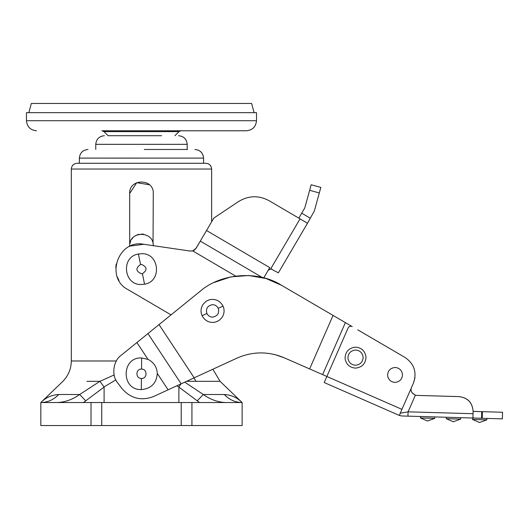 <?xml version="1.0" encoding="UTF-8"?>
<svg xmlns="http://www.w3.org/2000/svg" width="529" height="529" viewBox="0 0 529 529"><rect width="100%" height="100%" fill="white"/><g stroke="black" fill="none" stroke-linecap="round" stroke-linejoin="round"><path stroke-width="0.79" d="M121.346 135.702L161.609 135.702M104.392 135.702L104.385 135.702C99.168 136.231 96.291 139.107 95.756 144.331L187.187 144.331C186.631 139.12 183.755 136.244 178.564 135.702C183.794 136.231 186.664 139.107 187.2 144.331L187.2 149.469M153.271 245.82C154.005 230.618 128.97 230.584 129.691 245.82M129.922 243.472L130.597 241.277M131.708 239.22L133.143 237.481M134.895 236.033L135.88 235.438M137.004 234.909L139.167 234.254M141.501 234.03L143.789 234.254M153.04 243.519L153.271 193.469C154.018 178.266 128.95 178.26 129.691 193.469L136.713 182.684L149.449 184.78M263.548 278.221L269.764 267.628L206.522 230.518L213.828 218.067L238.513 201.569C248.518 195.485 258.701 195.188 269.043 200.676L300.049 218.867L270.742 268.805L268.243 270.226L271.013 268.818M238.513 201.569C248.518 195.485 258.701 195.188 269.043 200.676L307.488 223.231L314.338 210.985L320.832 187.418L311.171 184.76L304.777 207.963L298.806 218.14L269.043 200.676C258.701 195.188 248.518 195.485 238.513 201.569C248.518 195.485 258.701 195.188 269.043 200.676M271.079 268.825L271.833 269.023M141.481 273.777L142.413 273.685C147.531 270.048 147.221 266.966 141.481 264.421L140.542 264.52C135.431 268.15 135.741 271.238 141.481 273.777M141.481 284.483C123.555 285.475 120.645 256.644 138.406 254.026L141.481 253.715C159.408 252.73 162.31 281.56 144.549 284.179L141.481 284.483M270.742 268.805L278.38 272.838L307.488 223.231M206.522 230.518L196.087 248.299L192.735 250.905L189.825 251.011M195.485 249.133L200.306 241.112L262.338 277.513M192.053 251.063L192.51 250.964M193.773 250.488L194.606 249.966M171.039 314.874L127.839 289.528C104.775 277.725 118.364 239.048 143.776 244.272L190.295 251.077M119.012 280.582L117.398 277.176M115.818 267.363L116.188 264.077M130.584 246.005L143.776 244.272M202.091 315.668C204.505 320.091 207.996 322.333 212.559 322.406C216.612 322.392 219.912 320.501 222.471 316.739C224.402 313.228 224.594 309.69 223.026 306.132C220.613 301.715 217.121 299.474 212.559 299.401C208.505 299.414 205.206 301.299 202.647 305.061C200.716 308.579 200.524 312.11 202.091 315.668L206.885 313.485C208.195 315.879 210.086 317.096 212.559 317.136C217.631 316.137 219.522 313.201 218.232 308.321C216.923 305.927 215.032 304.711 212.559 304.671C207.487 305.663 205.596 308.605 206.885 313.485M347.923 358.1C348.155 353.293 350.687 350.601 355.528 350.013C359.879 350.396 362.418 352.783 363.132 357.168C362.901 361.968 360.368 364.666 355.528 365.255C351.177 364.865 348.637 362.477 347.923 358.1M355.528 368.131C349.53 367.595 346.039 364.309 345.053 358.272C345.371 351.659 348.862 347.95 355.528 347.136C361.525 347.665 365.017 350.952 366.002 356.989C365.684 363.602 362.193 367.318 355.528 368.131M402.496 374.353C402.338 379.121 399.851 381.806 395.037 382.414C390.838 382.057 388.352 379.762 387.585 375.524C387.744 370.756 390.223 368.065 395.037 367.463C399.243 367.814 401.729 370.108 402.496 374.353M141.481 378.46C147.479 378.751 147.538 368.885 141.541 369.097L141.481 369.097C135.484 368.806 135.417 378.671 141.422 378.453L141.481 378.46M141.679 357.961C121.121 356.83 120.982 390.29 141.283 389.595L141.481 389.595C151.254 388.603 156.524 383.214 157.292 373.421C156.849 366.974 153.76 362.292 148.021 359.376L141.679 357.961L141.541 369.097M157.292 373.421L168.116 389.82L236.919 358.153C252.564 351.322 268.276 351.177 284.04 357.716L310.232 369.189L284.04 357.716L274.994 354.622M473.105 411.41C472.503 402.655 467.848 397.722 459.146 396.618C467.762 397.775 472.417 402.688 473.105 411.35L481.727 411.655L473.105 411.41C472.503 402.655 467.848 397.722 459.146 396.618L416.687 395.394L415.364 395.203L411.972 392.697L415.364 395.203C411.403 393.047 410.14 390.428 411.582 387.34L413.48 383.016C417.05 372.469 414.286 363.978 405.194 357.558C414.286 363.978 417.05 372.469 413.48 383.016L414.987 377.633M411.172 390.561L411.41 391.5L411.172 390.561M472.457 419.437L486.832 419.854L479.558 422.519L472.457 419.437L472.496 418.009M194.176 377.825L159.044 324.594L199.916 291.472C220.692 273.057 258.126 270.207 281.448 285.257L266.014 278.519L248.67 275.523L230.842 276.879L214.152 282.473M159.044 324.594L136.905 342.534L148.021 359.376M136.7 342.699L147.459 333.984M357.716 329.812L405.194 357.558L358.285 330.149M168.116 389.82L153.529 396.538C141.283 401.154 130.828 398.562 122.159 388.762L117.881 383.181C111.242 375.927 113.027 360.791 121.174 355.283L136.905 342.534M460.66 418.36L460.64 419.1L453.366 421.772L446.264 418.69L446.304 417.249L460.68 417.665L460.64 419.1L446.264 418.69L446.304 417.249M284.04 357.716L326.869 376.476L348.128 327.927L326.869 376.476L330.817 378.202M153.529 396.538C141.283 401.154 130.828 398.562 122.159 388.762M117.881 383.181C111.242 375.927 113.027 360.791 121.174 355.283M473.177 417.956L472.946 416.918L473.402 418.036L481.535 418.267L481.727 411.655L502.55 412.256L502.358 418.869L482.236 418.287L482.428 411.674M472.946 416.918L473.105 411.35M473.038 413.704L408.077 411.833L400.248 413.222L400.01 413.691L401.941 409.353L326.869 376.476L324.217 382.533L399.388 415.457L401.749 415.966L482.236 418.287M400.155 413.433L399.388 415.457L401.749 415.966M486.872 418.419L486.832 419.854L486.872 418.419M434.765 418.36L420.396 417.943L427.498 421.024L434.765 418.36L427.498 421.024L420.396 417.943L420.436 416.502L434.805 416.918L434.765 418.36L434.805 416.918L427.624 416.713L434.805 416.918M401.941 409.353L411.582 387.34M348.135 327.92L348.128 327.927C349.094 326.274 350.456 325.831 352.215 326.598L281.448 285.257M351.031 326.221L349.92 326.333M348.737 327.041L348.373 327.484M415.364 395.203L408.077 411.833L407.952 416.144M144.285 149.469L187.491 149.469M211.646 221.783L211.646 169.029L71.309 169.029C71.666 165.544 73.584 163.626 77.062 163.276L205.893 163.276C209.339 163.633 211.256 165.551 211.626 169.029L211.646 169.029C211.289 165.544 209.372 163.626 205.893 163.276M115.825 379.888L104.061 386.944L99.902 381.336L114.132 374.968M129.691 246.415L129.691 193.469M191.934 402.536L91.021 402.536L91.021 425.541L242.13 425.541L242.13 402.536L191.934 402.536L191.934 425.541M91.021 425.541L40.826 425.541L40.826 402.536C47.716 402.424 53.674 399.745 58.706 394.502L79.667 394.502L99.902 381.336M91.021 402.536L40.826 402.536C45.772 397.577 51.736 394.905 58.706 394.502M86.968 381.316L99.816 381.316M186.598 381.316L220.071 381.316L242.13 402.536C235.246 402.424 229.282 399.745 224.25 394.502C231.226 394.905 237.184 397.577 242.13 402.536M178.862 402.536L178.895 386.944L176.838 385.813M199.499 402.536L178.862 387.063M104.094 402.536L104.094 387.063L83.463 402.536M178.895 386.944L180.944 383.922M184.76 382.163L203.288 394.502C210.33 399.507 217.763 402.185 225.599 402.536C217.763 402.185 210.33 399.507 203.288 394.502L224.25 394.502M197.33 400.724L203.288 394.502M79.667 394.502C72.632 399.507 65.193 402.185 57.363 402.536C65.193 402.185 72.632 399.507 79.667 394.502L85.625 400.724M168.91 130.775L167.495 131.622L103.968 131.622L108.055 135.702L127.086 135.702M103.968 131.622L101.938 130.775L246.435 130.775L181.017 130.775L178.987 131.622L167.495 131.622M246.435 130.775L246.441 130.775C252.505 130.141 255.857 126.781 256.499 120.711L256.505 120.711C255.891 126.801 252.531 130.16 246.441 130.775M26.45 120.711L26.45 112.664L256.505 112.664L256.505 120.711L26.45 120.711C27.072 126.801 30.424 130.16 36.514 130.775M28.87 112.664L31.337 103.459L251.619 103.459L254.085 112.664M138.406 254.026L140.542 264.52M144.549 284.179L142.413 273.685M310.397 218.272L301.722 213.18M309.644 190.301L319.304 192.966M192.735 250.905L235.617 276.072M218.232 308.321L223.026 306.132M141.283 389.595L141.422 378.453M181.149 383.823L147.975 333.568M333.065 315.41L309.63 368.925M345.391 322.611L322.617 374.611M203.572 158.098L203.572 158.098C203.017 152.888 200.141 150.011 194.95 149.469M87.993 149.469C82.775 149.998 79.899 152.874 79.363 158.098L203.592 158.098C203.057 152.874 200.18 149.998 194.97 149.469M79.363 158.098L140.701 158.131M181.222 402.536L181.222 425.541M101.74 402.536L101.74 425.541M71.309 169.029L71.309 360.983L116.34 360.983M193.978 377.918L195.994 381.316M157.629 131.622L141.481 131.622M95.756 144.331L95.756 149.469M203.592 163.276L203.592 158.131M79.363 158.131L79.363 163.276M40.826 402.536L62.891 381.316C68.38 375.656 71.19 368.878 71.309 360.983M212.856 369.229L220.071 381.316M174.907 135.702L178.987 131.622"/></g></svg>
